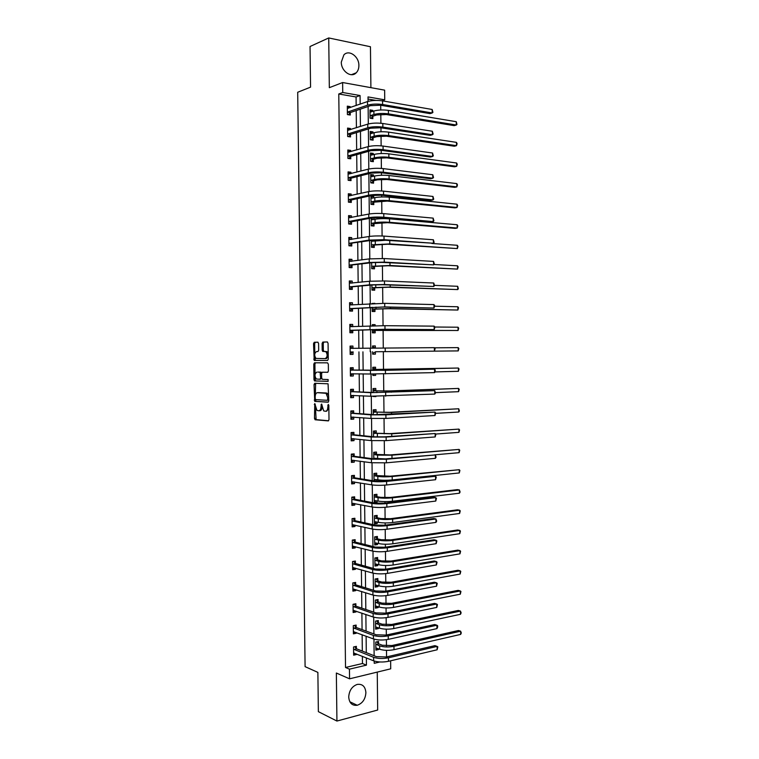<?xml version="1.0" encoding="UTF-8"?>
<svg xmlns="http://www.w3.org/2000/svg" width="759" height="759" viewBox="0 0 759 759"><rect width="100%" height="100%" fill="white"/><g stroke="black" fill="none" stroke-linecap="round" stroke-linejoin="round"><path stroke-width="1.14" d="M314.776 403.56L314.473 418.399L315.194 419.774L328.267 420.894L328.998 419.623L328.827 405.372L328.296 404.405L327.812 407.147C327.698 409.737 326.93 411.112 325.507 411.264L323.695 410.932L321.626 404.035L321 406.701C320.886 409.262 320.137 410.619 318.733 410.771L316.968 410.448L314.776 403.56M341.303 62.086C341.095 71.147 351.189 78.3 356.208 72.817C357.982 71.014 358.874 68.585 358.884 65.53C359.13 56.527 348.979 49.202 343.884 54.885L341.303 62.086M348.713 697.018C349.292 703.09 352.129 705.842 357.233 705.263C362.546 703.375 365.43 699.162 365.895 692.625C365.326 686.468 362.423 683.736 357.214 684.419C352.005 686.354 349.178 690.557 348.713 697.018M318.59 343.504L317.85 342.195L314.226 342.29L313.533 343.628L314.207 360.411L327.537 360.487L328.267 359.14L328.068 343.267L327.309 341.948L322.822 342.062L322.11 343.419L322.196 350.155L322.679 351.389L325.877 351.683C327.727 354.681 327.518 356.986 325.241 358.618L315.962 358.419C314.141 355.487 314.33 353.201 316.541 351.559L317.964 351.54L318.676 350.203L318.59 343.504M356.161 105.529L356.066 96.972L338.78 93.983L342.736 92.513L342.622 82.532L384.642 90.15L384.737 99.827L368.02 96.915L368.068 101.402M390.629 660.804L390.714 668.821L349.567 678.821L336.351 673.024L336.93 721.05L318.363 711.657L317.879 672.389L305.09 666.639L297.699 92.256L310.554 87.143L310.042 46.508L328.732 37.95L329.33 87.674L342.622 82.532M349.567 678.821L349.453 669.163L366.436 665.15L366.36 657.901M338.78 93.983L345.516 667.484L349.453 669.163M314.738 383.276L314.046 384.566L314.748 401.359L328.049 402.213L328.77 400.913L328.068 383.798L314.738 383.276M313.979 379.633L313.79 364.111L314.482 362.793L327.565 362.84L328.324 364.187L328.41 370.971L327.679 372.308L322.319 372.214L321.607 373.532L321.664 377.991L322.404 379.339L328.163 379.547L328.011 381.369L314.482 380.895L313.979 379.633L315.118 379.604L315.08 376.73M370.895 87.665L370.449 46.745L328.732 37.95M336.93 721.05L377.669 710.035L377.251 672.094M345.516 667.484L362.46 663.518L362.375 656.298M362.318 651.08L362.128 634.723M362.071 629.628L361.891 613.13M361.834 608.149L361.645 591.498M361.588 586.641L361.398 569.848M361.35 565.113L361.151 548.169M361.104 543.558L360.914 526.461M360.857 521.974L360.667 504.735M360.62 500.371L360.421 482.971M360.373 478.739L360.174 461.187M360.127 457.079L359.927 439.385M359.88 435.391L359.681 417.545M359.643 413.683L359.434 395.686M359.396 391.948L359.187 373.798M359.149 370.183L358.941 351.891M358.903 348.372L358.694 330.08M358.656 326.427L358.447 308.249M358.409 304.454L358.201 286.38M358.163 282.462L357.954 264.493M357.906 260.441L357.707 242.586M357.66 238.383L357.461 220.641M357.413 216.315L357.214 198.678M357.166 194.209L356.967 176.686M356.91 172.075L356.721 154.665M356.664 149.921L356.464 132.616M356.417 127.74L356.218 110.548M356.388 648.575L356.36 646.355L353.542 646.981L353.637 655.178L356.455 654.543L356.445 653.926M356.142 627.285L356.123 625.074L353.296 625.653L353.39 633.86L356.208 633.262L356.208 632.522M355.905 605.986L355.876 603.766L353.049 604.297L353.144 612.513L355.971 611.963L355.962 611.09M355.658 584.648L355.629 582.428L352.802 582.921L352.897 591.147L355.724 590.635L355.715 589.639M355.411 563.292L355.383 561.062L352.555 561.518L352.65 569.753L355.478 569.288L355.468 568.159M355.165 541.907L355.146 539.677L352.309 540.085L352.404 548.33L355.231 547.913L355.221 546.651M354.918 520.503L354.899 518.274L352.062 518.634L352.157 526.888L354.994 526.509L354.975 525.124M354.681 499.061L354.652 496.832L351.815 497.154L351.91 505.418L354.747 505.086L354.728 503.568M354.434 477.61L354.406 475.371L351.569 475.646L351.664 483.929L354.5 483.625L354.481 481.984M354.187 456.121L354.159 453.882L351.322 454.119L351.417 462.402L354.254 462.155L354.235 460.381M353.941 434.613L353.912 432.374L351.075 432.564L351.17 440.856L354.007 440.647L353.988 438.749M353.694 413.076L353.666 410.837L350.819 410.98L350.914 419.291L353.76 419.12L353.741 417.089M353.447 391.521L353.419 389.272L350.573 389.376L350.667 397.688L353.514 397.574L353.495 395.401M353.201 369.927L353.172 367.688L350.326 367.745L350.421 376.066L353.267 375.99L353.239 373.741M352.954 348.324L352.926 346.066L350.079 346.085L350.174 354.415L353.02 354.387L352.992 352.138M352.707 326.683L352.679 324.435L349.823 324.406L349.918 332.746L352.774 332.755L352.745 330.507M352.451 304.909L352.432 302.765L349.576 302.689L349.671 311.048L352.527 311.105L352.499 308.847M352.204 283.098L352.185 281.077L349.32 280.953L349.425 289.321L352.28 289.416L352.252 287.158M351.958 261.248L351.929 259.36L349.074 259.198L349.168 267.566L352.034 267.709L352.005 265.451M351.702 239.379L351.683 237.614L348.827 237.406L348.922 245.793L351.778 245.982L351.759 243.715M351.455 217.482L351.436 215.85L348.571 215.594L348.666 223.99L351.531 224.218L351.502 221.96M351.199 195.556L351.189 194.048L348.324 193.754L348.419 202.16L351.284 202.435L351.256 200.167M350.952 173.612L350.933 172.227L348.068 171.895L348.163 180.3L351.028 180.623L351.009 178.356M350.705 151.639L350.686 150.386L347.812 149.997L347.916 158.422L350.781 158.792L350.753 156.515M350.449 129.637L350.44 128.508L347.565 128.081L347.66 136.516L350.535 136.924L350.506 134.656M350.193 107.607L350.184 106.611L347.309 106.137L347.404 114.581L350.279 115.036L350.26 112.759M386.568 656.914L386.502 650.34M386.454 645.956L386.388 639.695M386.34 635.027L386.274 629.173M386.227 624.847L386.151 617.703M386.103 613.111L386.046 607.968M386.008 603.718L385.923 595.673M385.866 591.176L385.828 586.745M385.781 582.561L385.686 573.624M385.638 569.203L385.6 565.502M385.553 561.385L385.449 551.546M385.401 547.211L385.373 544.231M385.325 540.18L385.211 529.44M385.174 525.19L385.145 522.932M385.107 518.947L384.984 507.306M384.936 503.141L384.917 501.604M384.879 497.695L384.747 485.143M384.699 481.064L384.69 480.257M384.652 476.415L384.509 462.952M384.424 455.106L384.272 440.742M384.196 433.778L384.035 418.503M383.978 412.431L383.798 396.236M383.75 391.046L383.561 373.94M383.523 369.642L383.333 351.654M383.286 348.039L383.105 330.203M383.048 325.677L382.878 308.723M382.811 303.296L382.64 287.225M382.574 280.887L382.413 265.697M382.337 258.449L382.185 244.142M382.1 235.992L381.957 222.567M381.919 218.649L381.91 217.653M381.862 213.497L381.73 200.964M381.692 196.97L381.673 195.234M381.625 190.974L381.502 179.342M381.454 175.263L381.426 172.786M381.388 168.432L381.274 157.682M381.227 153.527L381.189 150.301M381.141 145.851L381.037 136.003M380.999 131.772L380.952 127.797M380.904 123.252L380.809 114.305M380.762 109.989L380.714 105.264M376.018 100.425L368.039 99.04M378.551 643.641L378.523 641.469L375.79 642.067L375.885 650.14L378.608 649.514L378.608 648.831M378.324 622.693L378.295 620.511L375.563 621.08L375.648 629.154L378.39 628.575L378.38 627.769M378.096 601.726L378.067 599.544L375.335 600.065L375.42 608.149L378.162 607.608L378.153 606.688M377.868 580.73L377.84 578.538L375.107 579.022L375.193 587.115L377.935 586.622L377.916 585.578M377.64 559.706L377.612 557.523L374.88 557.96L374.965 566.062L377.707 565.607L377.688 564.44M377.413 538.662L377.384 536.471L374.642 536.869L374.737 544.981L377.479 544.573L377.46 543.283M377.185 517.591L377.157 515.399L374.415 515.75L374.5 523.881L377.251 523.511L377.232 522.097M376.957 496.5L376.929 494.308L374.187 494.612L374.272 502.752L377.014 502.42L377.005 500.893M376.787 481.234L376.777 479.66M376.73 475.381L376.701 473.18L373.95 473.455L374.035 480.931M376.549 459.119L376.54 458.398M376.492 454.243L376.473 452.041L373.722 452.269L373.798 458.872M376.265 433.076L376.246 430.865L373.494 431.055L373.551 436.786M376.037 411.881L376.018 409.67L373.257 409.822L373.314 414.67M373.115 396.302L375.866 396.34M375.809 390.667L375.781 388.456L373.03 388.561L373.067 392.536M372.868 374.026L372.887 375.458L375.639 375.382L375.629 374.026M375.582 369.424L375.553 367.214L372.792 367.271L372.83 370.364M372.631 351.73L372.65 354.159L375.411 354.13L375.392 351.91M375.344 348.115L375.326 345.943L372.565 345.962L372.584 348.153M372.384 329.52L372.422 332.831L375.183 332.84L375.155 330.63M375.107 325.753L375.098 324.653L372.327 324.624L372.346 325.82M372.138 307.272L372.185 311.484L374.955 311.532L374.927 309.311M374.861 303.363L372.1 303.458M371.901 285.004L371.957 290.109L374.718 290.204L374.699 287.984M375.288 262.396L371.673 262.699L371.72 268.705L374.491 268.838L374.462 266.618M371.417 240.385L371.483 247.273L374.253 247.462L374.234 245.233M374.187 240.992L374.178 240.053M371.17 218.032L371.255 225.821L374.026 226.049L373.997 223.82M373.95 219.455L373.94 217.814L373.039 217.729M373.722 197.89L373.703 196.363L370.933 196.078L371.018 204.351L373.798 204.617L373.77 202.387M373.485 176.306L373.475 174.902L370.696 174.57L370.781 182.843L373.561 183.156L373.532 180.927M373.257 154.694L373.238 153.403L370.458 153.033L370.553 161.316L373.333 161.676L373.305 159.437M373.02 133.053L373.001 131.886L370.221 131.468L370.316 139.77L373.096 140.168L373.067 137.929M372.783 111.383L372.773 110.349L369.994 109.884L370.079 118.186L372.859 118.632L372.84 116.393M381.957 100.786L384.737 99.827M360.174 104.135L360.07 95.53L342.736 92.513M366.293 652.645L366.113 636.203M366.056 631.08L365.866 614.486M365.819 609.486L365.629 592.751M365.572 587.864L365.383 570.977M365.335 566.214L365.145 549.184M365.088 544.545L364.899 527.363M364.851 522.847L364.652 505.513M364.605 501.13L364.405 483.635M364.358 479.375L364.168 461.738M364.121 457.601L363.922 439.812M363.874 435.799L363.675 417.858M363.627 413.968L363.428 395.875M363.39 392.118L363.182 373.874M363.144 370.24L362.935 351.844M362.897 348.305L362.688 329.918M362.65 326.247L362.451 307.964M362.404 304.15L362.204 285.982M362.157 282.035L361.958 263.971M361.91 259.891L361.711 241.941M361.663 237.719L361.464 219.882M361.417 215.528L361.218 197.795M361.17 193.298L360.971 175.68M360.914 171.05L360.724 153.536M360.667 148.773L360.478 131.373M360.421 126.468L360.221 109.182M374.196 661.023L374.225 663.319L379.908 661.971M368.124 106.478L368.314 123.973M368.371 128.916L368.561 146.515M368.618 151.326L368.808 169.029M368.855 173.697L369.054 191.524M369.102 196.05L369.301 213.981M369.348 218.374L369.548 236.419M369.595 240.669L369.794 258.819M369.832 262.946L370.041 281.2M370.079 285.185L370.278 303.553M370.326 307.404L370.525 325.877M370.563 329.596L370.772 348.182M370.809 351.749L371.009 370.345M371.056 374.016L371.255 392.46M371.293 396.255L371.502 414.537M371.54 418.465L371.739 436.605M371.787 440.647L371.976 458.635M372.024 462.81L372.223 480.637M372.271 484.935L372.46 502.619M372.508 507.04L372.707 524.573M372.754 529.118L372.944 546.499M372.992 551.167L373.181 568.396M373.238 573.197L373.419 590.274M373.475 595.189L373.665 612.124M373.713 617.162L373.902 633.936M373.959 639.106L374.14 655.738M362.46 663.518L366.436 665.15M356.066 96.972L360.07 95.53M378.608 649.514L375.866 648.461M356.455 654.543L353.618 653.395M356.208 633.262L353.371 632.2M378.39 628.575L375.639 627.598M355.971 611.963L353.125 610.986M378.162 607.608L375.411 606.707M355.724 590.635L352.878 589.743M377.935 586.622L375.183 585.796M355.478 569.288L352.641 568.472M377.707 565.607L374.955 564.857M355.231 547.913L352.394 547.182M377.479 544.573L374.718 543.899M354.994 526.509L352.148 525.864M377.251 523.511L374.491 522.913M354.747 505.086L351.901 504.517M377.014 502.42L374.263 501.898M354.5 483.625L351.654 483.151M375.99 481.178L374.035 480.864M354.254 462.155L351.408 461.757M354.007 440.647L351.161 440.334M353.76 419.12L350.914 418.892M353.514 397.574L350.667 397.422M375.876 396.615L373.115 396.483M353.267 375.99L350.421 375.933M375.639 375.382L372.887 375.335M352.926 346.066L350.079 346.123M353.02 354.387L350.174 354.406M375.411 354.13L372.65 354.149M375.326 345.943L372.565 346M352.679 324.435L349.823 324.567M375.098 324.653L372.337 324.786M352.432 302.765L349.576 302.993M374.861 303.334L374.272 303.372M352.185 281.077L349.33 281.38M351.929 259.36L349.083 259.749M351.683 237.614L348.827 238.098M351.436 215.85L348.58 216.41M373.94 217.814L371.17 218.336M351.189 194.048L348.334 194.702M373.703 196.363L370.942 196.97M350.933 172.227L348.077 172.967M373.475 174.902L370.705 175.585M350.686 150.386L347.831 151.212M373.238 153.403L370.468 154.172M350.44 128.508L347.575 129.428M373.001 131.886L370.24 132.73M350.184 106.611L347.328 107.617M372.773 110.349L370.003 111.269M319.046 410.761L319.871 410.714C321.019 410.666 321.75 409.642 322.082 407.659M325.82 411.245L326.645 411.207L328.856 408.351M315.469 407.754L316.123 419.632L328.628 420.761M315.364 399.329L316.095 401.388L328.353 402.109M315.64 383.304L315.308 395.363M315.222 398.693L315.735 399.642L327.205 400.287L327.717 399.386L327.689 397.441L326.038 393.304L317.433 392.678C316.048 392.868 315.298 394.234 315.194 396.786L315.222 398.693M327.262 400.287L328.761 399.898M328.713 396.122L327.176 393.257L325.279 393.039M318.353 392.64L326.417 393.001M315.051 374.5L314.919 364.092L313.79 364.111M315.488 362.802L314.919 364.092M327.879 372.261L322.319 372.214M328.211 381.303L314.71 380.971M316.835 372.119C314.615 373.732 314.425 376.018 316.294 378.978L319.937 379.272L320.64 377.963L320.089 372.252L317.888 372.1M319.975 379.272L321.721 378.485M321.664 372.982L321.228 372.233L319.843 372.176M317.974 372.09L320.981 372.147M315.118 379.604L315.839 380.942M325.241 358.618L326.389 358.599L328.23 356.161M328.201 353.846L327.015 351.673L325.156 351.445M327.461 341.967L323.96 342.062L323.249 343.41L323.334 350.146L324.027 351.464M314.824 356.407L315.336 360.392L327.66 360.468M317.993 342.214L315.364 342.281L314.662 343.618L314.795 353.817M375.857 648.12L376.407 647.996M376.825 641.839L378.798 643.907L382.384 645.254L391.9 645.548L458.512 630.492L460.637 631.184L393.959 646.307C388.608 647.294 383.836 647.152 379.642 645.871L375.819 644.249M375.857 647.958L379.68 649.249L379.642 645.871M460.666 634.401L460.637 631.184L461.301 632.94L460.666 634.401L393.987 649.695C388.646 650.691 383.874 650.539 379.68 649.249M378.798 643.907L376.066 644.514M354.149 653.006L353.609 653.129M353.609 652.958L373.646 660.823L373.608 657.313L353.571 649.201M354.69 646.725L356.635 648.841L376.464 656.649L386.34 656.971L434.935 645.634L437.108 646.393L388.466 657.797C382.887 658.859 377.935 658.698 373.608 657.313M437.137 649.789L437.108 646.393L437.839 646.858L437.137 649.789L388.494 661.307C382.925 662.379 377.973 662.218 373.646 660.823M356.635 648.841L353.817 649.467M375.629 627.228L376.35 627.057M376.54 620.881L378.57 622.959L382.156 624.202L391.682 624.467L458.341 610.435L460.466 611.08L393.731 625.169C388.38 626.09 383.608 625.957 379.415 624.771L375.591 623.262M375.629 626.972L379.453 628.158L379.415 624.771M460.495 614.297L460.466 611.08L461.13 612.864L460.495 614.297L393.769 628.566C388.418 629.496 383.646 629.353 379.453 628.158M378.57 622.959L375.838 623.519M375.401 606.318L376.293 606.08M376.246 599.885L378.352 601.972L381.929 603.12L391.464 603.358L458.17 590.36L460.296 590.948L393.513 604.012C388.162 604.866 383.38 604.743 379.187 603.652L375.363 602.248M375.401 605.957L379.225 607.039L379.187 603.652M460.324 594.174L460.296 590.948L460.941 591.489L460.324 594.174L393.551 607.409C388.2 608.263 383.418 608.149 379.225 607.039M378.352 601.972L375.61 602.504M354.102 631.744L353.371 631.905M353.362 631.64L373.409 638.917L373.371 635.406L353.324 627.873M354.387 625.425L356.398 627.551L376.227 634.79L386.113 635.074L434.736 624.515L436.918 625.217L388.228 635.843C382.65 636.829 377.697 636.687 373.371 635.406M436.947 628.613L436.918 625.217L437.639 625.72L437.658 627.076L436.947 628.613L388.266 639.363C382.688 640.359 377.735 640.216 373.409 638.917M356.398 627.551L353.571 628.139M354.036 610.435L353.125 610.653M353.115 610.293L373.162 616.991L373.124 613.471L353.077 606.526M354.073 604.107L356.151 606.242L375.99 612.902L385.876 613.158L434.546 603.367L436.719 604.022L388.001 613.86C382.413 614.781 377.46 614.648 373.124 613.471M436.748 607.418L436.719 604.022L437.45 604.562L436.748 607.418L388.039 617.39C382.451 618.319 377.498 618.187 373.162 616.991M356.151 606.242L353.324 606.783M375.174 585.379L376.246 585.075M375.942 578.87L378.124 580.977L381.711 582.02L391.236 582.229L458 570.256L460.125 570.796L393.295 582.827C387.934 583.614 383.162 583.51 378.959 582.514L375.126 581.214M375.174 584.923L378.997 585.901L378.959 582.514M460.153 574.022L460.125 570.796L460.77 571.375L460.153 574.022L393.333 586.223C387.972 587.02 383.191 586.906 378.997 585.901M378.124 580.977L375.382 581.46M374.946 564.421L376.189 564.041M375.639 557.837L377.897 559.943L381.483 560.892L391.018 561.072L457.819 550.133L459.945 550.617L393.077 561.613C387.707 562.334 382.934 562.239 378.732 561.337L374.899 560.151M374.937 563.871L378.769 564.734L378.732 561.337M459.973 553.852L459.945 550.617L460.599 551.233L459.973 553.852L393.105 565.019C387.745 565.74 382.963 565.654 378.769 564.734M377.897 559.943L375.155 560.389M374.718 543.435L376.132 542.96M375.335 536.765L377.669 538.89L381.255 539.744L390.8 539.896L457.649 529.991L459.774 530.427L392.849 540.38C387.488 541.025 382.707 540.949 378.504 540.152L374.671 539.061M374.709 542.789L378.542 543.548L378.504 540.152M459.802 533.662L459.774 530.427L460.428 531.072L459.802 533.662L392.887 543.786C387.526 544.44 382.735 544.364 378.542 543.548M377.669 538.89L374.927 539.298M353.969 589.088L352.878 589.382M352.869 588.918L372.925 595.037L372.887 591.508L352.831 585.151M353.76 582.751L355.905 584.895L375.752 590.986L385.648 591.214L434.347 582.2L436.52 582.789L387.764 591.859C382.175 592.703 377.214 592.589 372.887 591.508M436.558 586.195L436.52 582.789L437.25 583.377L436.558 586.195L387.802 595.388C382.213 596.242 377.251 596.128 372.925 595.037M355.905 584.895L353.077 585.398M353.903 567.713L352.631 568.083M352.622 567.523L372.688 573.054L372.65 569.525L352.584 563.747M353.438 561.375L355.658 563.529L375.515 569.041L385.411 569.241L434.148 561.005L436.33 561.546L387.536 569.829C381.938 570.597 376.976 570.502 372.65 569.525M436.359 564.952L436.33 561.546L437.061 562.172L436.359 564.952L387.574 573.358C381.976 574.146 377.014 574.041 372.688 573.054M355.658 563.529L352.831 563.994M353.836 546.3L352.385 546.765M352.375 546.101L372.441 551.043L372.403 547.514L352.337 542.324M353.115 539.972L355.421 542.144L375.269 547.078L385.174 547.248L433.958 539.782L436.131 540.266L387.299 547.77C381.701 548.463 376.739 548.387 372.403 547.514M436.159 543.681L436.131 540.266L436.861 540.93L436.159 543.681L387.337 551.3C381.739 552.021 376.777 551.926 372.441 551.043M355.421 542.144L352.584 542.552M374.491 522.429L376.084 521.85M375.012 515.674L377.441 517.818L381.027 518.568L390.572 518.691L457.478 509.82L459.603 510.2L392.631 519.118C387.261 519.697 382.479 519.64 378.276 518.928L374.443 517.951M374.481 521.68L378.314 522.334L378.276 518.928M459.631 513.445L459.603 510.2L460.258 510.892L459.631 513.445L392.669 522.524C387.299 523.122 382.508 523.055 378.314 522.334M377.441 517.818L374.69 518.179M353.77 524.849L352.138 525.418M352.129 524.659L372.204 529.004L372.166 525.475L352.091 520.873M352.783 518.539L355.174 520.731L375.031 525.086L384.946 525.219L433.759 518.539L435.932 518.966L387.062 525.683C381.464 526.31 376.502 526.243 372.166 525.475M435.97 522.382L435.932 518.966L436.681 521.035L435.97 522.382L387.099 529.222C381.502 529.858 376.54 529.791 372.204 529.004M355.174 520.731L352.337 521.101M374.263 501.395L376.028 500.712M374.187 494.64L377.204 496.718L380.8 497.363L390.354 497.458L457.298 489.631L459.432 489.963L392.412 497.828C387.033 498.35 382.251 498.302 378.048 497.686L374.206 496.813M374.253 500.551L378.086 501.092L378.048 497.686M459.461 493.208L459.432 489.963L460.096 491.984L459.461 493.208L392.45 501.244C387.071 501.775 382.28 501.718 378.086 501.092M377.204 496.718L374.462 497.031M352.375 497.088L351.815 497.183M353.713 503.369L351.891 504.042M351.882 503.189L371.957 506.946L371.919 503.407L351.844 499.394M352.47 497.107L354.927 499.289L374.794 503.065L384.709 503.17L433.56 497.278L435.742 497.638L386.834 503.568C381.227 504.128 376.255 504.071 371.919 503.407M435.77 501.063L435.742 497.638L436.472 498.388L435.77 501.063L386.872 507.116C381.265 507.676 376.293 507.629 371.957 506.946M354.927 499.289L352.091 499.612M374.026 480.333L375.971 479.527M373.959 473.578L376.976 475.589L390.126 476.206L459.252 469.698L392.185 476.519C386.805 476.975 382.024 476.937 377.821 476.415L373.978 475.656M373.988 473.455L374.491 473.531M374.016 479.394L377.849 479.83L377.821 476.415M459.28 472.942L459.252 469.698L459.907 470.457L459.28 472.942L392.223 479.935C386.843 480.4 382.052 480.362 377.849 479.83M376.976 475.589L374.234 475.865M353.647 481.851L351.645 482.639M351.635 481.69L371.72 484.859L371.682 481.31L351.597 477.885M352.223 475.713L354.681 477.819L374.548 481.016L384.471 481.092L433.361 475.978L435.543 476.291L386.597 481.424C380.99 481.908 376.018 481.87 371.682 481.31M435.571 479.716L435.543 476.291L436.273 477.079L435.571 479.716L386.635 484.973C381.027 485.475 376.056 485.428 371.72 484.859M354.681 477.819L351.844 478.104M373.722 452.487L376.749 454.442L389.908 454.926L459.081 449.413L391.967 455.182L377.584 455.125L373.751 454.47M373.722 452.383L374.253 452.44M375.923 458.322L374.718 458.986M373.789 458.218L377.621 458.54L377.584 455.125M459.11 452.668L459.081 449.413L459.736 450.21L459.11 452.668L434.613 454.831M385.344 458.891L377.621 458.54M376.749 454.442L373.997 454.679M351.322 454.205L351.977 454.29L351.322 454.347M353.58 460.286L351.398 461.216M351.389 460.163L371.474 462.743L371.436 459.195L351.341 456.358M351.977 454.29L354.434 456.33L374.31 458.939L384.244 458.986L435.343 454.916L386.369 459.261L371.436 459.195M435.372 458.341L435.343 454.916L436.093 457.117L435.372 458.341L386.397 462.819L371.474 462.743M354.434 456.33L351.597 456.567M373.494 431.378L376.521 433.266L389.69 433.626L458.91 429.101L391.748 433.825L373.513 433.266M373.494 431.283L374.026 431.34M458.939 432.355L458.91 429.101L459.565 429.936L458.939 432.355L435.6 434.053M376.521 433.266L373.77 433.455M351.075 432.782L351.73 432.848L351.075 432.886M353.514 438.693L351.151 439.765M351.142 438.617L371.227 440.599L371.189 437.042L351.094 434.812M351.73 432.848L354.187 434.812L374.073 436.842L384.007 436.852L435.144 433.522L386.132 437.07L371.189 437.042M435.182 436.947L435.144 433.522L435.884 434.385L435.182 436.947L386.17 440.628L371.227 440.599M354.187 434.812L351.351 435.011M373.267 410.23L376.293 412.071L389.462 412.298L458.73 408.769L391.521 412.441L373.286 412.033M373.267 410.173L373.798 410.211M458.759 412.033L458.73 408.769L459.404 410.942L458.759 412.033L435.685 413.342M376.293 412.071L373.542 412.222M350.829 411.331L351.483 411.369L350.829 411.406M353.447 417.061L350.905 418.294M350.895 417.042L370.99 418.427L370.952 414.869L350.848 413.228M351.483 411.369L353.941 413.276L373.826 414.708L434.954 412.09L385.895 414.841L370.952 414.869M434.983 415.524L434.954 412.09L435.685 413L434.983 415.524L385.933 418.408L370.99 418.427M353.941 413.276L351.094 413.427M373.03 389.073L376.066 390.847L389.234 390.942L458.559 388.418L391.302 391.027L373.048 390.771M373.03 389.035L373.57 389.054M458.588 391.682L458.559 388.418L459.214 389.32L458.588 391.682L435.495 392.631M376.066 390.847L373.305 390.951M350.582 389.851L351.237 389.879L350.582 389.898M353.381 395.401L350.658 396.796M350.639 395.439L370.743 396.226L370.705 392.669L350.601 391.625M351.237 389.879L353.694 391.701L373.589 392.555L434.755 390.638L370.705 392.669M434.784 394.082L434.755 390.638L435.505 392.963L434.784 394.082L370.743 396.226M353.694 391.701L350.848 391.815M372.878 374.68L374.348 374.035M373.333 367.868L375.828 369.595L379.424 369.642L458.389 368.039L372.821 369.481M458.417 371.303L458.389 368.039L459.043 368.978L458.417 371.303L435.059 371.901M375.828 369.595L373.077 369.661M350.99 368.352L353.447 370.107L373.343 370.373L434.556 369.168L385.42 370.326L350.354 369.994M353.314 373.694L350.411 375.269M350.392 373.817L370.496 374.007L370.458 370.439M434.584 372.612L434.556 369.168L435.296 370.155L434.584 372.612L370.496 374.007M353.447 370.107L350.601 370.174M372.65 353.476L375.639 351.74L458.237 350.905L375.639 351.74M372.574 346.673L375.288 348.115M458.208 347.631L458.872 348.618L458.237 350.905L458.208 347.631L434.461 347.812M353.163 348.466L350.079 346.806M350.146 352.167L353.239 351.958L350.165 353.722M353.239 351.958L350.392 351.986M434.357 347.669L435.097 348.694L434.385 351.113L434.357 347.669L350.098 348.343M372.413 332.262L372.954 332.243L372.413 332.243M372.337 325.431L373.428 325.791M375.411 330.44L458.066 330.488L376.236 330.288L372.65 330.431L375.411 330.44L372.954 332.243M458.038 327.214L458.692 328.23L458.066 330.488L458.038 327.214L434.765 327.015M352.736 326.702L349.833 325.222M349.918 332.176L350.573 332.148L349.918 332.148M349.899 330.488L382.868 329.359L434.186 329.586L384.993 329.273L350.146 330.298M434.157 326.142L434.898 327.214L434.186 329.586L434.157 326.142L384.955 325.687L349.852 326.664M352.992 330.317L350.573 332.148M372.185 311.029L372.716 311L372.185 310.991M375.174 309.122L388.38 308.723L457.886 310.042L390.439 308.581L372.413 309.065L375.174 309.122L372.716 311M457.857 306.769L458.521 307.822L457.886 310.042L457.857 306.769L434.708 306.209M352.299 304.919L349.586 303.619M349.662 310.602L350.326 310.554L349.662 310.545M349.643 308.79L382.631 307.072L433.987 308.04L384.756 306.921L349.89 308.59M433.958 304.587L434.698 305.706L433.987 308.04L433.958 304.587L384.718 303.334L349.605 304.957M352.745 308.647L350.326 310.554M371.948 289.777L372.489 289.729L371.948 289.71M374.946 287.784L388.153 287.244L457.715 289.577L390.221 287.044L372.176 287.68L374.946 287.784L372.489 289.729M457.686 286.295L458.36 288.695L457.715 289.577L457.686 286.295L434.509 285.365M351.872 283.126L349.339 281.978M349.415 289.008L350.07 288.942L349.415 288.913M349.396 287.054L372.413 284.948L382.394 284.748L433.797 286.466L384.519 284.54L369.519 284.843L349.643 286.855M433.759 283.012L434.518 285.545L433.797 286.466L433.759 283.012L384.481 280.953L369.481 281.257L349.349 283.221M352.499 286.959L350.07 288.942M371.72 268.496L372.252 268.43L371.72 268.401M374.718 266.409L387.925 265.745L457.535 269.094L389.993 265.489L371.948 266.267L374.718 266.409L372.252 268.43M457.506 265.802L458.17 266.931L457.535 269.094L457.506 265.802L433.911 264.483M351.436 261.324L349.083 260.318M349.168 267.386L349.823 267.301L349.168 267.263M349.14 265.308L372.176 262.633L382.156 262.405L433.598 264.872L384.282 262.13L369.272 262.481L349.387 265.09M433.56 261.409L434.319 263.99L433.598 264.872L433.56 261.409L384.244 258.534L369.235 258.895L349.102 261.466M352.252 265.242L349.823 267.301M371.483 247.197L372.024 247.111L371.483 247.073M371.976 240.29L373.523 241.106M374.481 245.024L387.707 244.218L457.364 248.582L389.765 243.905L371.711 244.834L374.481 245.024L372.024 247.111M385.335 240.28L371.426 241.258M457.335 245.29L458 246.457L457.364 248.582L457.335 245.29L431.89 243.468M351 239.493L348.836 238.63M348.922 245.736L349.576 245.631L348.912 245.584M348.893 243.525L371.929 240.299L381.919 240.034L433.398 243.25L384.045 239.692L369.035 240.091L349.14 243.307M433.361 239.778L434.12 242.406L433.398 243.25L433.361 239.778L384.007 236.096C378.352 235.774 373.343 235.907 368.988 236.504L348.846 239.673M352.005 243.497L349.576 245.631M371.179 218.877L373.115 219.617M374.253 223.601L387.479 222.672L455.049 228.383L457.184 228.042L389.547 222.292C384.12 221.932 379.291 222.074 375.079 222.71L371.483 223.374L374.253 223.601L371.787 225.765M457.155 224.749L457.819 225.954L457.184 228.042L457.155 224.749L389.509 218.829C384.082 218.459 379.263 218.601 375.041 219.256L371.189 219.806M350.573 217.653L348.59 216.922M348.637 221.723L351.749 221.732L371.682 217.928L381.682 217.634L431.008 221.97L433.199 221.6L383.807 217.235C378.153 216.846 373.143 216.989 368.789 217.681L348.884 221.495M433.161 218.127L433.92 220.793L433.199 221.6L433.161 218.127L383.769 213.63C378.115 213.232 373.105 213.383 368.751 214.085L348.599 217.871M351.749 221.732L349.33 223.933M371.54 204.399L371.018 204.342M370.942 197.482L372.697 198.118M374.016 202.16L387.251 201.088L454.869 207.881L457.013 207.492L389.32 200.661C383.893 200.234 379.064 200.385 374.842 201.116L371.246 201.885L374.016 202.16L371.559 204.399M456.984 204.19L457.649 205.433L457.013 207.492L456.984 204.19L389.282 197.188C383.855 196.752 379.026 196.904 374.804 197.663L370.952 198.317M350.136 195.803L348.334 195.186M349.064 202.226L348.419 202.15M348.39 199.883L351.502 199.94L371.445 195.537L381.435 195.205L430.808 200.357L432.991 199.921L383.57 194.74C377.906 194.276 372.897 194.446 368.542 195.234L348.637 199.655M432.962 196.448L433.721 199.162L432.991 199.921L432.962 196.448L383.532 191.135C377.868 190.661 372.859 190.822 368.504 191.638L348.343 196.031M351.502 199.94L349.074 202.217M370.715 176.079L372.289 176.6M373.789 180.689L377.394 179.826L387.024 179.494L454.698 187.35L456.833 186.904L389.092 179.001C383.656 178.498 378.836 178.669 374.614 179.503L371.009 180.376L373.789 180.689L371.417 182.919M456.804 183.612L457.468 184.883L456.833 186.904L456.804 183.612L389.054 175.528C383.627 175.016 378.798 175.187 374.576 176.041L370.715 176.809M349.7 173.934L348.087 173.422M348.134 178.033L351.256 178.118L371.198 173.109L381.198 172.758L430.609 178.716L432.791 178.223L383.333 172.227C377.669 171.686 372.65 171.866 368.295 172.767L348.381 177.786M432.763 174.741L433.522 177.492L432.791 178.223L432.763 174.741L383.295 168.612C377.631 168.062 372.612 168.242 368.257 169.162L348.096 174.172M351.256 178.118L348.912 180.386M370.477 154.637L371.882 155.073M373.551 159.2L377.166 158.223L386.796 157.863L454.518 166.8L456.662 166.306L388.864 157.312C383.428 156.743 378.599 156.933 374.377 157.863L370.772 158.84L373.551 159.2L371.265 161.411M456.633 163.005L457.298 164.314L456.662 166.306L456.633 163.005L388.826 153.84C383.39 153.261 378.561 153.441 374.339 154.39L370.487 155.272M349.273 152.047L347.831 151.629M347.888 156.145L351 156.269L370.952 150.662L380.961 150.273L430.4 157.047L432.592 156.496L383.096 149.684C377.422 149.068 372.403 149.257 368.049 150.273L348.134 155.899M432.564 153.014L433.323 155.813L432.592 156.496L432.564 153.014L383.058 146.07C377.384 145.434 372.365 145.633 368.011 146.658L347.84 152.284M351 156.269L348.751 158.527M370.24 133.176L371.464 133.527M373.324 137.673L376.929 136.601L386.578 136.212L454.337 146.231L456.482 145.681L388.636 135.605C383.2 134.96 378.371 135.159 374.14 136.193L370.544 137.275L373.324 137.673L371.113 139.884M456.453 142.369L457.117 143.726L456.482 145.681L456.453 142.369L388.608 132.123C383.162 131.468 378.333 131.668 374.102 132.721L370.25 133.717M348.836 130.15L347.584 129.817M347.631 134.239L350.753 134.4L370.705 128.186L380.724 127.768L430.201 135.358L432.393 134.741L382.859 127.104C377.176 126.421 372.157 126.63 367.802 127.749L347.878 133.982M432.364 131.25L433.123 134.096L432.393 134.741L432.364 131.25L382.821 123.489C377.138 122.787 372.119 122.996 367.754 124.134L347.594 130.368M350.753 134.4L348.571 136.648M370.012 111.687L371.056 111.962M373.086 116.136L376.701 114.96L386.35 114.533L454.167 125.633L456.301 125.026L388.418 113.869C382.972 113.157 378.134 113.366 373.912 114.505L370.307 115.681L373.086 116.136L370.952 118.328M456.273 121.715L456.956 124.429L456.301 125.026L456.273 121.715L388.38 110.378C382.934 109.657 378.096 109.875 373.874 111.023L370.012 112.133M348.4 108.233L347.328 107.977M347.385 112.294L350.506 112.493L370.468 105.681L380.487 105.226L430.002 113.632L432.194 112.968L382.621 104.505C376.938 103.746 371.919 103.974 367.555 105.188L347.631 112.038M432.165 109.476L432.924 112.36L432.194 112.968L432.165 109.476L382.583 100.881C376.9 100.103 371.872 100.34 367.508 101.573L347.337 108.423M350.506 112.493L348.4 114.742M315.289 404.405L314.292 404.452M328.818 405.259L327.784 405.306M321.987 404.832L320.972 404.879M322.015 406.653L321 406.701M328.846 407.099L327.812 407.147M316.323 419.708L315.194 419.774M315.602 418.342L314.473 418.399M316.095 401.388L314.966 401.435M315.364 400.031L314.235 400.078M315.175 384.528L314.046 384.566M328.751 399.338L327.717 399.386M328.723 397.393L327.689 397.441M318.571 392.631L317.433 392.678M321.655 377.935L320.64 377.963M321.607 373.485L320.592 373.513M323.334 350.146L322.196 350.155M323.249 343.41L322.11 343.419M323.96 342.062L322.822 342.062M315.592 360.468L314.454 360.487M314.862 359.159L313.723 359.168M314.662 343.618L313.533 343.628M315.364 342.281L314.226 342.29M393.987 649.695L393.959 646.307M388.494 661.307L388.466 657.797M393.769 628.566L393.731 625.169M393.551 607.409L393.513 604.012M388.266 639.363L388.228 635.843M388.039 617.39L388.001 613.86M393.333 586.223L393.295 582.827M393.105 565.019L393.077 561.613M392.887 543.786L392.849 540.38M387.802 595.388L387.764 591.859M387.574 573.358L387.536 569.829M387.337 551.3L387.299 547.77M392.669 522.524L392.631 519.118M387.099 529.222L387.062 525.683M392.45 501.244L392.412 497.828M386.872 507.116L386.834 503.568M392.223 479.935L392.185 476.519M386.635 484.973L386.597 481.424M391.995 458.303L391.967 455.182M386.397 462.819L386.369 459.261M377.394 437.004L377.356 433.806M391.767 436.292L391.748 433.825M386.17 440.628L386.132 437.07M377.147 414.822L377.128 412.469M391.54 414.262L391.521 412.441M385.933 418.408L385.895 414.841M376.91 392.621L376.891 391.103M391.312 392.204L391.302 391.027M385.695 396.17L385.657 392.602M376.673 370.383L376.663 369.709M391.084 370.117L391.075 369.586M385.458 373.893L385.42 370.326M370.259 351.759L370.221 348.182M385.23 351.597L385.192 348.02M376.236 330.288L376.227 329.406M390.667 330.089L390.657 329.406M370.012 329.472L369.975 325.905M384.993 329.273L384.955 325.687M376.009 308.818L375.99 307.091M390.439 308.581L390.43 307.243M369.766 307.167L369.728 303.591M384.756 306.921L384.718 303.334M375.771 287.329L375.743 284.748M390.221 287.044L390.192 285.052M369.519 284.843L369.481 281.257M384.519 284.54L384.481 280.953M375.544 265.821L375.506 262.386M389.993 265.489L389.965 262.842M369.272 262.481L369.235 258.895M384.282 262.13L384.244 258.534M375.307 244.275L375.269 240.821M389.765 243.905L389.737 240.594M369.035 240.091L368.988 236.504M384.045 239.692L384.007 236.096M375.079 222.71L375.041 219.256M389.547 222.292L389.509 218.829M368.789 217.681L368.751 214.085M383.807 217.235L383.769 213.63M374.842 201.116L374.804 197.663M389.32 200.661L389.282 197.188M368.542 195.234L368.504 191.638M383.57 194.74L383.532 191.135M374.614 179.503L374.576 176.041M389.092 179.001L389.054 175.528M368.295 172.767L368.257 169.162M383.333 172.227L383.295 168.612M374.377 157.863L374.339 154.39M388.864 157.312L388.826 153.84M368.049 150.273L368.011 146.658M383.096 149.684L383.058 146.07M374.14 136.193L374.102 132.721M388.636 135.605L388.608 132.123M367.802 127.749L367.754 124.134M382.859 127.104L382.821 123.489M373.912 114.505L373.874 111.023M388.418 113.869L388.38 110.378M367.555 105.188L367.508 101.573M382.621 104.505L382.583 100.881M356.208 72.817L351.408 74.705M357.233 705.263L349.861 701.79M316.123 419.632L314.994 419.699M315.877 401.312L314.748 401.359M327.176 393.257L326.038 393.304M321.228 372.233L320.089 372.252M315.611 380.857L314.482 380.895M327.015 351.673L325.877 351.683M323.818 351.379L322.679 351.389M315.336 360.392L314.207 360.411"/></g></svg>
